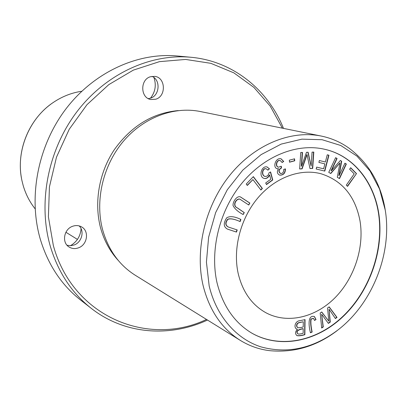 <?xml version="1.0" encoding="UTF-8"?>
<svg xmlns="http://www.w3.org/2000/svg" width="407" height="407" viewBox="0 0 407 407"><rect width="100%" height="100%" fill="white"/><g stroke="black" fill="none" stroke-linecap="round" stroke-linejoin="round"><path stroke-width="0.61" d="M328.948 155.22L327.264 154.792L325.381 162.022L319.368 160.516L318.879 162.398L324.893 163.894L323.606 168.819L316.656 167.114L316.163 168.997L324.806 171.103L328.948 155.22L328.688 155.159L324.547 171.037L316.168 168.991M356.496 173.601L350.671 167.704L349.613 169.215L354.212 173.865L346.306 185.144L347.547 186.375L356.496 173.601L347.359 186.192M237.215 229.95L228.505 227.086C225.422 225.458 225.208 222.873 227.869 219.337C230.372 218.315 234.468 219.063 240.145 221.581L240.893 219.454C234.717 216.453 230.011 215.883 226.765 217.75C223.204 223.173 223.463 226.974 227.549 229.146L236.467 232.076L237.215 229.95M294.546 158.801L289.311 160.205L289.525 162.2L294.749 160.79L294.546 158.801M269.459 168.808L266.86 166.895C261.233 165.781 258.481 176.77 264.046 178.398C266.356 178.958 268.218 177.834 269.643 175.02L270.747 179.243L265.7 182.962L266.483 184.585L272.761 179.95L270.584 171.942L269.027 172.807C268.483 175.376 267.109 176.582 264.911 176.414C261.121 175.096 262.713 167.694 266.29 168.844L267.898 170.162L269.459 168.808L267.775 169.989M316.025 319.576L314.463 316.58C308.18 314.687 308.236 324.15 310.439 332.763L312.149 332.046C310.938 326.358 310.597 322.069 311.121 319.174L313.497 318.35L314.519 320.446L316.025 319.576L314.474 320.207M329.171 306.868L327.554 307.977L328.815 321.179L321.739 311.96L320.202 313.014L321.683 328.047L323.28 326.943L321.662 314.27L328.393 323.397L330.296 322.079L329.06 309.193L335.404 318.544L337.006 317.429L329.171 306.868M244.292 212.612L237.429 207.926C232.122 205.861 236.233 198.295 239.927 199.196L248.738 205.006L249.867 203.073L240.664 197.069C237.418 195.111 232.656 201.394 233.058 205.52C234.559 208.735 237.927 211.742 243.162 214.545L244.292 212.612L242.959 214.408M253.332 176.623L246.23 184.061L247.319 185.465L252.91 179.599L260.912 190.038L262.393 188.472L253.332 176.623M305.047 319.622L299.995 320.675C295.518 320.813 293.462 326.831 296.367 328.932L297.446 329.258C295.111 331.725 294.953 333.852 296.962 335.633C298.911 336.019 301.546 335.704 304.874 334.696L305.047 319.622M324.028 149.155C352.666 155.209 373.372 181.319 378.444 212.897C384.02 248.723 370.258 289.86 343.676 315.593C317.282 341.458 279.665 349.328 251.2 332.773M360.002 220.833C364.474 247.553 354.293 278.48 334.681 298.092C315.069 317.658 287.225 324.191 265.863 312.713C251.765 304.828 242.526 291.687 238.136 273.285C232.718 248.575 240.527 218.467 257.855 197.939C275.208 177.427 300.295 168.239 320.97 173.738C342.241 180.515 355.255 196.215 360.002 220.833M346.357 164.021L344.938 163.182L339.117 175.6L341.697 161.258L340.359 160.465L331.323 170.808L337.082 158.521L335.638 157.667L328.749 172.359L330.774 173.53L339.962 162.922L337.296 177.304L339.535 178.597L346.357 164.021L346.098 163.96L339.301 178.464M313.802 152.086L312.067 152.142L311.121 166.081L308.119 152.264L306.486 152.315L301.587 166.224L302.493 152.437L300.732 152.493L299.654 168.966L302.101 168.869L307.046 154.665L309.981 168.544L312.688 168.437L313.802 152.086M283.72 161.462L281.039 158.781C275.61 157.29 272.431 167.465 277.101 168.696L278.5 168.722C276.674 171.632 277.06 173.769 279.66 175.127C283.409 175.341 285.353 173.27 285.48 168.91L283.735 169.363C283.745 172.268 282.677 173.636 280.535 173.468C278.393 171.454 278.729 169.617 281.537 167.964L281.288 166.224L278.449 167.206C275.066 166.377 276.902 159.554 280.225 160.526L282.127 162.495L283.72 161.462L282.041 162.322M35.129 208.832C29.716 202.004 25.733 194.241 23.184 185.536L21.998 180.835C15.415 152.259 28.622 118.951 53.002 102.65C61.95 96.566 71.53 92.771 81.751 91.265M153.927 77.528C156.492 85.073 155.342 91.951 150.478 98.179M81.069 228.668C80.489 236.152 76.943 241.839 70.431 245.721M216.987 282.6C209.758 250.269 219.348 210.638 241.885 183.236C264.311 155.866 297.074 142.999 324.277 149.196C352.935 155.316 373.667 181.313 378.714 212.978C384.335 248.825 370.487 289.967 343.946 315.725C317.501 341.565 279.924 349.527 251.419 332.906C234.203 322.375 222.726 305.606 216.987 282.6M385.266 210.154C392.379 253.541 372.273 304.222 337.108 330.601C312.703 348.601 287.352 354.039 261.045 346.906C236.345 339.006 216.427 316.305 209.178 285.963L206.425 262.139L208.623 237.2L215.659 212.581L227.284 189.769L242.791 170.121L261.116 154.614L281.201 144.088L301.923 139.148L322.115 139.713L340.776 145.487L356.99 156.151L370.049 171.001L379.553 189.082L385.266 210.154M283.496 128.398C268.065 89.886 233.16 61.096 190.985 57.27L177.381 55.998C137.993 52.259 94.327 71.851 66.082 108.71C37.922 145.599 28.037 196.851 40.242 239.011C48.001 264.687 61.452 285.032 80.601 300.051L91.382 308.445C124.72 334.564 169.867 337.52 207.499 320.05M337.133 330.647C316.412 346.403 293.768 353.057 269.21 350.615C258.898 349.298 249.252 345.879 240.267 340.364C221.734 328.653 209.335 310.332 203.073 285.399C194.719 249.664 205.291 205.652 229.996 175.035C254.746 144.429 290.934 129.848 321.286 136.06C331.603 138.202 340.974 142.328 349.384 148.428C368.94 163.482 380.871 183.847 385.164 209.524M190.985 57.27C150.768 53.449 106.008 73.652 76.974 111.671C48.026 149.715 37.78 202.544 50.198 245.869C58.099 272.252 71.825 293.111 91.382 308.445M152.03 76.379C160.862 79.94 159.681 95.65 150.453 98.184L148.326 98.621M79.136 225.895C84.753 231.145 81.787 242.338 74.125 244.989L70.553 245.716L67.043 245.248M240.267 340.364L135.226 275.239C119.195 265.099 108.313 249.893 102.584 229.614C94.887 200.59 102.935 165.644 123.163 141.534C143.432 117.445 173.855 106.141 200.158 111.498L321.286 136.06M282.366 128.169L270.233 106.135L253.922 87.419L233.872 72.863L210.846 63.329L185.638 59.437L159.427 61.65L133.338 70.121L108.786 84.631L86.996 104.665L69.251 129.228L56.492 157.148L49.435 186.874L48.402 216.88L53.353 245.563C72.863 317.216 148.357 347.176 206.522 319.439M155.739 99.216L150.895 99.527C140.323 98.067 139.927 79.487 150.483 76.735L154.746 76.374C165.669 77.396 166.422 96.311 155.739 99.216M78.536 247.817C75.117 249.059 71.942 248.774 69.007 246.957C61.579 242.597 63.868 229.136 72.609 226.287C75.804 225.157 78.79 225.361 81.573 226.897C89.448 230.988 87.439 244.805 78.536 247.817M178.215 110.587C152.656 112.937 131.369 125.946 114.357 149.618C99.038 172.532 93.976 202.401 100.488 227.605C104.029 240.461 109.987 251.445 118.356 260.551M344.902 163.253L346.098 163.96M339.962 162.922L330.56 173.407M335.602 157.738L336.818 158.46L331.064 170.742L331.323 170.808M337.082 158.521L336.818 158.46M340.303 160.526L341.432 161.197L338.858 175.534L339.117 175.6M341.697 161.258L341.432 161.197M313.543 152.096L312.434 168.371L309.966 168.467M312.688 168.437L312.434 168.371M307.046 154.665L306.792 154.604L301.852 168.803L299.659 168.89M302.238 152.447L301.333 166.158L301.587 166.224M307.88 152.269L311.121 166.081M280.911 158.75L283.47 161.396M280.102 160.5L279.98 160.465C276.658 159.488 274.822 166.31 278.205 167.135L278.327 167.165M281.074 166.397L281.293 167.898C278.485 169.551 278.149 171.383 280.286 173.402L280.413 173.433M278.5 168.722L276.984 168.661M285.241 168.971C285.088 173.168 283.186 175.208 279.538 175.091M303.2 328.749L303.149 333.302C300.524 333.994 298.824 334.213 298.056 333.959C295.833 331.603 297.548 329.868 303.2 328.749L302.961 328.617C297.303 329.736 295.589 331.471 297.812 333.826L297.939 333.882M298.779 322.792L303.276 321.774L303.22 326.969C300.651 327.681 298.814 327.894 297.7 327.61C296.51 326.373 296.525 324.974 297.756 323.417L298.779 322.792L297.517 323.29C296.286 324.847 296.265 326.241 297.461 327.482L297.583 327.538M303.276 321.774L298.534 322.665M304.802 319.673L304.634 334.564C301.414 335.521 298.819 335.856 296.845 335.561M297.446 329.258L296.25 328.861M253.23 176.73L262.154 188.395L260.775 189.855M252.91 179.599L247.181 185.287M239.809 199.155L239.692 199.109C236.004 198.214 231.893 205.774 237.2 207.845L244.058 212.525M249.867 203.073L248.535 204.863M240.547 197.034L249.633 202.991M329.065 306.939L336.757 317.307L335.261 318.34M329.06 309.193L330.046 321.952L328.24 323.204M321.662 314.27L323.031 326.816L321.657 327.767M328.815 321.179L321.642 312.032M314.336 316.519L315.776 319.449M311.121 319.174L310.872 319.052C310.353 321.942 310.694 326.231 311.904 331.914L310.409 332.544M313.375 318.294L310.872 319.052M267.104 166.946L269.215 168.742M266.168 168.813L266.046 168.773C262.469 167.628 260.882 175.025 264.672 176.343L264.794 176.379M270.39 172.049L272.517 179.879L266.392 184.396M269.643 175.02L269.403 174.954C268.015 177.706 266.188 178.841 263.929 178.358M294.307 158.862L294.5 160.729L289.509 162.072M236.976 229.874L236.238 231.98L227.437 229.1M240.654 219.373L239.916 221.489C234.239 218.971 230.148 218.223 227.64 219.246C224.979 222.782 225.193 225.361 228.276 226.994L228.393 227.04M350.59 167.826L356.232 173.535M327.264 154.797L328.688 155.159M324.806 171.103L324.547 171.037M319.368 160.516L325.381 162.022M77.432 239.408L65.909 232.265M21.464 178.108C16.402 150.936 28.434 120.594 50.743 104.268"/></g></svg>
